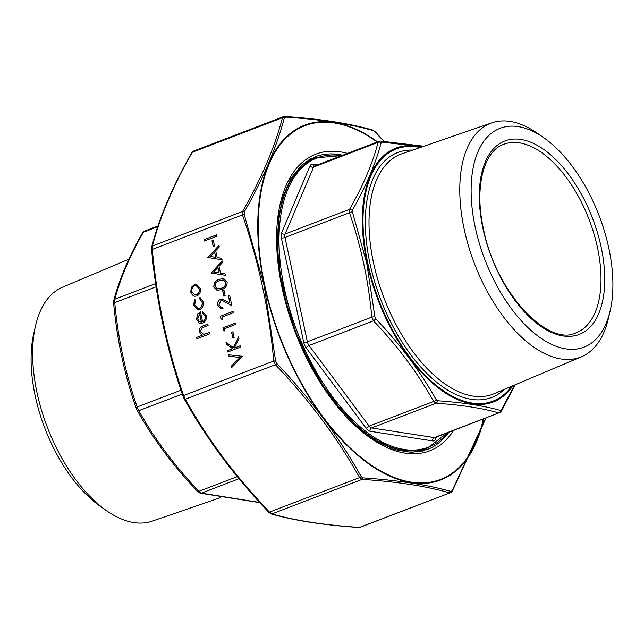 <?xml version="1.0" encoding="UTF-8"?>
<svg xmlns="http://www.w3.org/2000/svg" width="644" height="644" viewBox="0 0 644 644"><rect width="100%" height="100%" fill="white"/><g stroke="black" fill="none" stroke-linecap="round" stroke-linejoin="round"><path stroke-width="0.97" d="M128.881 259.194L62.54 287.224A125.274 65.447 69 0 0 35.573 325.663L33.834 333.181A117.176 61.212 69 0 0 100.062 506.144L106.381 510.579A125.274 65.447 69 0 0 152.121 521.173L220.071 497.78M35.573 325.663A125.274 65.447 69 0 0 106.381 510.579M145.222 231.083L143.403 232.234A2.656 1.787 -150.5 0 0 142.541 232.87L144.457 231.14L158.005 225.955M197.611 491.219A2.656 0.877 -43.5 0 0 197.7 491.525A2.656 0.877 -43.5 0 0 198.94 491.316L201.395 493.119L259.645 502.457M136.254 408.232A2.656 0.829 -19 0 1 136.142 408.087A2.656 0.829 -19 0 1 137.14 406.984L138.79 410.687C154.713 439.144 174.757 466.014 198.94 491.316L237.266 476.641M157.74 226.744L143.403 232.234C129.766 256.135 120.259 278.458 114.89 299.194L114.761 302.624C118.093 338.994 125.548 373.778 137.14 406.984L180.988 390.192M259.822 502.658L200.139 493.159A2.656 2.343 -74.3 0 0 201.395 493.119L238.98 478.725M200.139 493.159L197.7 491.525C173.381 466.079 153.2 439.031 137.164 410.373L137.164 410.373A2.656 1.256 -29.5 0 0 138.79 410.687L182.284 394.031M137.083 410.091A2.656 1.256 -29.5 0 0 137.164 410.373L136.142 408.087C124.485 374.671 116.983 339.686 113.634 303.107L113.634 303.107A2.656 0.451 -5.4 0 1 114.761 302.624L156.106 286.797M142.541 232.87L142.541 232.87C128.816 256.932 119.221 279.464 113.771 300.466L113.771 300.466A2.656 2.165 -165.2 0 1 114.89 299.194L155.639 283.593M113.738 303.219A2.656 0.451 -5.4 0 1 113.634 303.107L113.771 300.466M341.594 155.655A154.954 80.951 69 0 0 284.495 288.955A154.954 80.951 69 0 0 358.668 425.499A154.954 80.951 69 0 0 447.685 432.72M475.272 227.461A117.176 61.212 -111 0 1 543.939 137.856A117.176 61.212 -111 0 1 610.166 310.819A117.176 61.212 -111 0 1 544.293 340.402A117.176 61.212 -111 0 1 475.272 227.461M610.166 310.819L608.427 318.337A125.274 65.447 -111 0 1 581.46 356.776A125.274 65.447 -111 0 1 464.203 229.224A125.274 65.447 -111 0 1 491.879 122.827A125.274 65.447 -111 0 1 537.619 133.421L543.939 137.856M422.496 146.711L382.069 142.155L381.151 142.727C375.645 163.6 366.082 186.06 352.461 210.113L352.397 211.836L366.734 263.138L374.913 316.848L375.742 318.708C400.069 344.282 420.242 371.322 436.27 399.835L437.501 400.745C462.73 402.492 483.757 405.728 500.589 410.461L501.507 409.882L514.5 385.072M375.742 318.708A2.656 0.877 136.5 0 1 373.472 320.825L371.821 317.122A2.656 0.451 -5.4 0 1 374.913 316.848M437.501 400.745A2.656 1.964 93.9 0 1 436.077 403.257L433.621 401.445C417.698 372.989 397.654 346.118 373.472 320.825L309.023 345.498L369.173 426.127L433.621 401.445A2.656 1.256 150.5 0 0 436.27 399.835M436.415 437.034L435.489 439.2A7.97 4.162 -111 0 1 432.752 440.923A2.656 2.174 -81.2 0 1 434.33 437.59A5.313 2.777 69 0 0 435.143 437.518L498.778 412.917C482.01 408.111 461.112 404.891 436.077 403.257L371.628 427.93L434.33 437.59L498.778 412.917A2.656 2.343 105.7 0 0 500.589 410.461M352.397 211.836A2.656 0.829 -19 0 0 349.442 212.762L284.994 237.443L307.373 341.803L371.821 317.122C368.489 280.752 361.034 245.968 349.442 212.762L349.571 209.332C363.2 185.432 372.707 163.109 378.084 142.372L379.034 141.318L314.634 165.975A5.313 2.777 69 0 0 313.628 167.046L285.115 234.013L349.571 209.332A2.656 1.787 29.5 0 1 352.461 210.113M432.752 440.923L370.059 431.263A7.97 4.162 -111 0 1 366.372 428.558L306.214 347.929A7.97 4.162 -111 0 1 303.743 342.383L281.364 238.014A7.97 4.162 -111 0 1 281.549 232.878L310.062 165.911A2.656 1.996 23.1 0 0 313.628 167.046L378.084 142.372A2.656 2.165 14.8 0 1 381.151 142.727M501.507 409.882A2.656 1.787 29.5 0 1 501.459 411.13L515.12 384.806M379.042 141.318L380.628 141.092A2.656 1.964 93.9 0 1 382.069 142.155M194.657 299.339L195.494 300.249L194.73 304.894L197.821 308.42L199.382 308.226C201.644 307.003 202.53 304.958 202.055 302.084L199.568 298.695L199.946 297.319L203.198 301.666C203.81 305.353 202.667 307.985 199.777 309.547L197.644 309.796L193.57 305.232L194.657 299.339M202.288 313.032L202.562 311.624L206.217 315.745C206.708 319.287 205.517 321.75 202.627 323.135L199.262 323.047L196.605 319.392L197.475 314.24L200.437 311.809L202.562 321.694C204.607 320.688 205.46 318.901 205.114 316.357L202.288 313.032L202.667 311.656M196.589 337.4L202.087 335.299L199.27 331.829C199.028 328.625 200.3 326.653 203.085 325.896L207.827 324.077L208.117 325.437L201.677 328.07L200.461 331.628L203.721 334.445L209.614 332.417L209.904 333.769L196.887 338.76L196.589 337.4L202.2 335.315L199.382 331.845C199.141 328.641 200.413 326.669 203.198 325.912L207.835 324.133M203.19 334.421L209.622 332.465M203.995 239.665L216.69 234.81L216.98 236.163L204.285 241.025L203.995 239.665L216.698 234.859M222.623 290.42L223.919 289.921L225.167 295.733L223.871 296.232L222.623 290.42L223.935 289.969M220.401 316.22L233.096 311.366L233.386 312.718L221.995 317.081L222.494 319.408L221.005 319.022L220.401 316.22L233.112 311.414M222.896 327.852L235.591 322.99L235.881 324.351L224.49 328.706L224.989 331.032L223.5 330.646L222.896 327.852L235.599 323.047M231.599 332.28L232.895 331.781L234.142 337.593L232.838 338.092L231.599 332.28L232.911 331.837M227.759 350.529L232.589 348.678L226.406 344.226L225.996 342.294L233.281 347.535L238.562 336.844L238.948 338.655L234.327 348.01L240.454 345.667L240.743 347.019L228.048 351.882L227.759 350.529L232.701 348.694L226.519 344.242L226.116 342.383M231.148 366.323L240.067 357.452L228.982 356.245L228.676 354.788L242.74 356.325L231.454 367.772L231.148 366.323L240.067 357.452M190.761 292.126L191.389 287.345L194.359 284.567L196.492 284.31L200.365 288.448C200.872 292.038 199.688 294.55 196.814 295.999L194.633 296.264L193.2 295.749L190.761 292.126L191.501 287.361L194.472 284.584L196.549 284.318M222.687 307.172L222.977 308.524L220.989 308.75L217.696 305.216C217.269 302.358 218.203 300.354 220.489 299.202L222.301 298.993L229.9 303.002L228.387 295.966L229.691 295.467L231.896 305.739L222.22 300.378L220.876 300.523L219.008 304.789L221.294 307.293L222.687 307.172M211.981 240.8L213.285 240.301L214.532 246.121L213.228 246.62L211.981 240.8L213.301 240.357M218.968 245.469L219.29 246.942L215.7 250.733L217.165 257.584L221.729 258.325L222.043 259.806L207.819 257.495L218.968 245.469M222.293 260.973L222.615 262.446L219.024 266.238L220.489 273.088L225.054 273.829L225.368 275.31L211.135 273L222.293 260.973M221.56 289.567L217.117 290.363L213.8 287.063C213.808 282.893 215.66 280.301 219.363 279.295L223.669 278.554L227.147 281.959C227.115 286.089 225.255 288.625 221.56 289.567M384.066 141.334L373.592 130.692C349.982 123.906 320.648 119.382 285.582 117.136L284.302 117.941C276.695 147.065 263.348 178.396 244.277 211.94L244.197 214.347A1.594 0.499 161 0 0 242.426 214.903L151.614 249.703L151.751 246.741A1.594 1.296 14.8 0 1 152.419 245.984L152.29 249.413C156.951 300.329 167.392 349.032 183.62 395.521L185.271 399.216A1.594 0.757 150.5 0 1 184.289 399.03L184.289 399.03A1.594 0.757 150.5 0 1 184.24 398.861L183.089 396.269A1.594 0.499 161 0 1 183.017 396.181L184.289 399.03C206.652 438.991 234.802 476.713 268.741 512.221L268.741 512.221A1.594 0.531 136.5 0 1 268.685 512.036M244.197 214.347L264.233 285.92L275.6 360.841L276.759 363.433A1.594 0.531 136.5 0 1 275.399 364.705L273.748 361.01C269.087 310.094 258.647 261.392 242.426 214.903L242.547 211.474C261.633 178.01 274.94 146.76 282.458 117.723L283.4 116.677L193.417 151.139L191.815 152.612A1.594 1.071 29.5 0 1 192.331 152.234C173.244 185.697 159.937 216.948 152.419 245.984L242.547 211.474A1.594 1.071 -150.5 0 1 244.277 211.94M276.759 363.433C310.706 399.038 338.857 436.761 361.195 476.616L362.918 477.88A1.594 1.175 -86.1 0 1 362.065 479.386L271.937 513.904C295.419 520.626 324.673 525.134 359.714 527.428L449.842 492.91C426.368 486.188 397.107 481.68 362.065 479.386L359.61 477.582C337.319 437.743 309.249 400.117 275.399 364.705L185.271 399.216C207.561 439.055 235.632 476.681 269.482 512.093L271.937 513.904A1.594 1.401 105.7 0 1 271.18 513.92L271.18 513.92C294.799 520.674 324.165 525.206 359.28 527.5L449.842 492.91A1.594 1.401 -74.3 0 0 450.929 491.444L452.209 490.639L485.745 418.141M359.28 527.5A1.594 1.175 93.9 0 0 359.714 527.428L360.6 527.323M194.158 151.09L192.331 152.234L282.458 117.723A1.594 1.296 -165.2 0 1 284.302 117.941M275.6 360.841L273.748 361.01L183.62 395.521A1.594 0.499 161 0 0 183.017 396.181C166.756 349.563 156.291 300.74 151.614 249.703L151.678 249.767M361.195 476.616A1.594 0.757 150.5 0 1 359.61 477.582L269.482 512.093A1.594 0.531 136.5 0 1 268.741 512.221L271.18 513.92M362.918 477.88C398.089 480.247 427.423 484.763 450.929 491.444M373.592 130.692A1.594 1.401 -74.3 0 0 372.82 130.08L372.82 130.08C349.201 123.326 319.835 118.794 284.72 116.5L283.4 116.685M285.582 117.136A1.594 1.175 -86.1 0 0 284.72 116.5M485.995 418.045L452.185 491.388A1.594 1.071 -150.5 0 0 452.209 490.639M193.2 295.749L190.865 292.143M194.689 296.272L193.305 295.765M194.947 294.847L196.637 294.654C198.819 293.559 199.721 291.643 199.334 288.906L196.348 285.735M196.637 294.654L196.533 294.638C198.714 293.543 199.608 291.619 199.221 288.89L196.291 285.727L194.657 285.92C192.476 287.023 191.558 288.947 191.904 291.692L194.891 294.847L196.533 294.638M229.095 356.253L228.781 354.804L242.74 356.333M231.542 367.692L231.252 366.339M233.281 347.535L238.594 337.013M234.327 348.01L240.462 345.723M228.145 351.849L227.871 350.545M232.943 338.06L231.703 332.296M224.989 331.024L223.605 330.662L223.009 327.868M222.494 319.392L221.109 319.038L220.514 316.236M217.696 305.216L217.801 305.232C217.374 302.374 218.308 300.37 220.594 299.219L222.357 299.001M221.045 308.758L217.801 305.232M229.9 303.002L228.499 295.982L229.707 295.524M231.88 305.691L222.277 300.386M221.351 307.301L222.695 307.212M223.967 296.192L222.727 290.436M204.381 240.985L204.1 239.681M203.246 334.437L203.834 334.461M196.983 338.72L196.702 337.416M199.262 323.047L196.718 319.408L197.587 314.264L200.55 311.825M200.469 323.409L199.366 323.063M202.562 321.694L202.667 321.71C204.72 320.704 205.573 318.925 205.219 316.373L202.393 313.048M200.614 321.952L201.5 322L199.696 313.62L197.732 318.885L199.213 321.396L201.387 321.984L199.592 313.604M199.382 308.226L199.487 308.243C201.749 307.019 202.643 304.974 202.16 302.1L199.672 298.711L200.051 297.351M197.869 308.428L199.487 308.243M193.57 305.232L194.77 299.355M197.7 309.804L193.683 305.248M213.325 246.58L212.093 240.816M222.043 259.806L207.923 257.511L218.992 245.573M215.708 257.35L214.661 251.965L210.274 256.465L215.708 257.35L214.549 251.949M225.368 275.31L211.248 273.016L222.317 261.078M219.032 272.855L217.986 267.469L213.599 271.977L219.032 272.855L217.873 267.453M219.363 279.295L223.718 278.562M213.8 287.063L213.913 287.087C213.913 282.909 215.764 280.317 219.467 279.311M217.173 290.372L213.913 287.087M217.608 288.931L221.375 288.222C224.281 287.57 225.803 285.638 225.947 282.426L223.066 280.019M225.947 282.426L223.484 280.051M222.961 280.003L219.644 280.647C216.77 281.38 215.257 283.336 215.096 286.524L217.551 288.923L221.27 288.206C224.168 287.554 225.69 285.622 225.835 282.41M447.789 432.679L427.294 448.111A155.421 81.2 -111 0 1 283.167 289.317A155.421 81.2 -111 0 1 316.14 157.812L305.747 161.797M310.062 165.911A7.97 4.162 -111 0 1 312.799 164.196L317.436 164.904M420.194 147.5A135.031 70.542 69 0 0 367.78 263.163A135.031 70.542 69 0 0 433.806 383.357A135.031 70.542 69 0 0 511.626 386.287M504.268 389.395A131.183 68.53 -111 0 1 369.97 263.501A131.183 68.53 -111 0 1 412.643 150.1M576.01 332.843A100.963 52.744 69 0 0 589.163 219.701A100.963 52.744 69 0 0 503.809 144.272C483.829 150.841 474.056 187.13 483.475 228.91C495.204 291.185 547.529 347.197 576.01 332.843M482.992 228.652A103.62 54.128 -111 0 1 553.301 157.2A103.62 54.128 -111 0 1 589.783 327.394A103.62 54.128 -111 0 1 482.992 228.652M491.879 122.827L401.928 153.795A128.526 67.145 69 0 0 373.544 262.945A128.526 67.145 69 0 0 493.835 393.806L581.46 356.776M308.895 159.76A156.484 81.756 -111 0 1 313.387 158.867M424.541 449.166A156.484 81.756 -111 0 1 420.604 451.5M512.89 385.748A135.94 71.017 -111 0 1 434.426 384.83A135.94 71.017 -111 0 1 367.136 263.13A135.94 71.017 -111 0 1 421.49 147.057M303.743 342.383A2.656 0.644 -12.1 0 0 307.373 341.803A5.313 2.777 69 0 0 309.023 345.498A2.656 1.079 -36.7 0 0 306.214 347.929M366.372 428.558A2.656 1.079 -36.7 0 1 369.173 426.127A5.313 2.777 69 0 0 371.628 427.93A2.656 2.174 -81.2 0 0 370.059 431.263M281.549 232.878A2.656 1.996 23.1 0 0 285.115 234.013A5.313 2.777 69 0 0 284.994 237.443A2.656 0.644 -12.1 0 1 281.364 238.014M312.799 164.196A2.656 2.174 -81.2 0 0 314.505 166.007L314.634 165.975M435.489 439.2A2.656 1.996 23.1 0 1 435.094 437.542M310.521 158.859A156.75 81.893 -111 0 1 316.132 157.82L341.698 155.615M416.909 452.088L427.294 448.111A156.75 81.893 -111 0 1 422.416 451.082M342.761 155.212A156.75 81.893 69 0 0 315.029 156.814L301.625 165.089L290.718 178.638L282.78 197.064L278.192 219.66L279.842 273.62L295.556 332.127L322.934 386.167L357.75 427.423L376.249 441.18L394.466 449.593L411.637 452.394L427.133 449.593A156.75 81.893 69 0 0 448.844 432.269M453.585 430.458A158.875 83.004 -111 0 1 295.258 332.24A158.875 83.004 -111 0 1 347.494 153.401M377.199 142.026A189.417 98.959 69 0 0 258.952 208.286A189.417 98.959 69 0 0 351.028 448.739A189.417 98.959 69 0 0 483.29 419.083M483.636 418.946A189.964 99.24 -111 0 1 377.247 469.54A189.964 99.24 -111 0 1 264.475 285.912A189.964 99.24 -111 0 1 377.545 141.889M499.543 412.86L501.459 411.13M380.628 141.092L423.929 146.22M310.48 158.883L315.954 157.885M427.109 448.184L422.375 451.098M151.751 246.741C159.318 217.551 172.681 186.172 191.815 152.612M384.178 141.342L375.259 131.779L372.82 130.08M452.185 491.388L450.583 492.861"/></g></svg>
